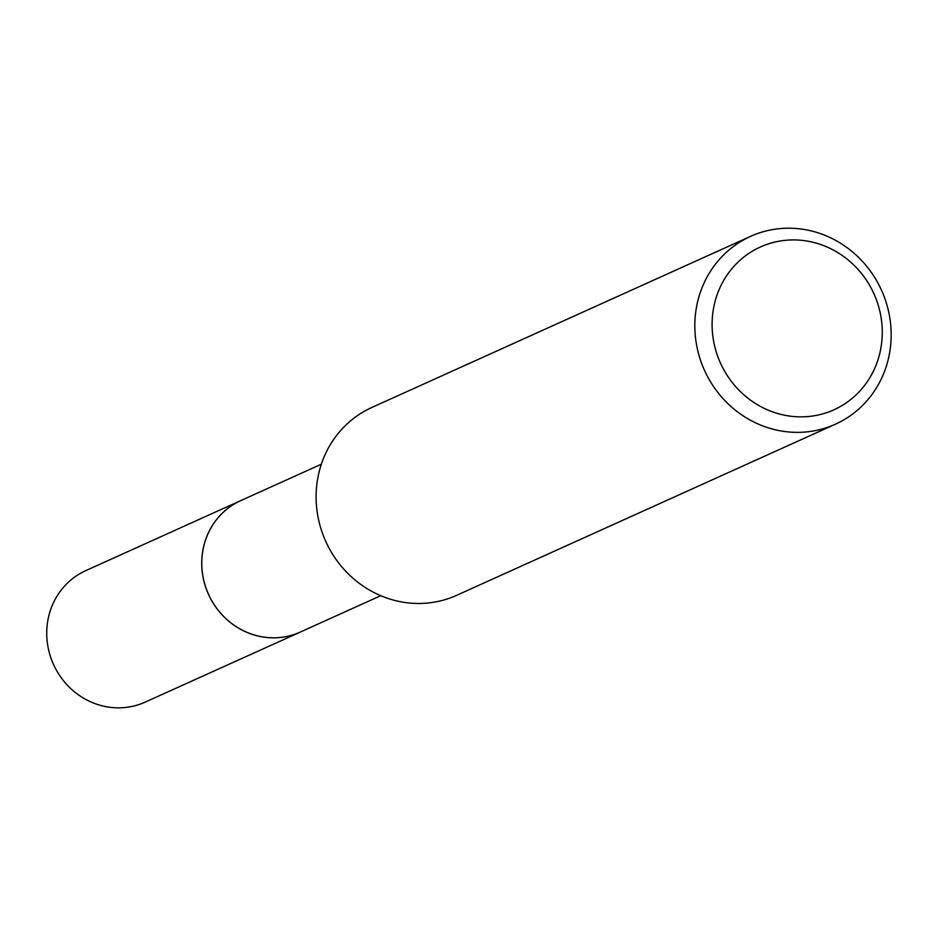 <?xml version="1.0" encoding="UTF-8"?>
<svg xmlns="http://www.w3.org/2000/svg" width="936" height="936" viewBox="0 0 936 936"><rect width="100%" height="100%" fill="white"/><g stroke="black" fill="none" stroke-linecap="round" stroke-linejoin="round"><path stroke-width="1.4" d="M380.753 595.694L300.199 632.092A72.142 68 -114.3 0 1 267.392 637.521A72.142 68 -114.3 0 1 203.159 577.489A72.142 68 -114.3 0 1 240.798 500.608A72.177 68.035 -114.3 0 1 242.693 499.742M301.544 631.484A72.154 68.024 -114.3 0 1 267.38 637.533A72.154 68.024 -114.3 0 1 202.983 576.728A72.154 68.024 -114.3 0 1 242.143 500M835.427 424.195L456.709 595.308A103.054 97.145 -114.3 0 1 409.828 603.065A103.054 97.145 -114.3 0 1 318.076 517.304A103.054 97.145 -114.3 0 1 371.838 407.464L750.567 236.363A103.054 97.145 -114.3 0 1 797.437 228.606A103.054 97.145 -114.3 0 1 889.2 314.367A103.054 97.145 -114.3 0 1 835.427 424.195A103.054 97.145 -114.3 0 1 788.557 431.952A103.054 97.145 -114.3 0 1 696.793 346.191A103.054 97.145 -114.3 0 1 750.567 236.363M801.029 240.271A89.318 84.193 -114.3 0 1 882.18 336.305A89.318 84.193 -114.3 0 1 793.33 416.508A89.318 84.193 -114.3 0 1 712.179 320.475A89.318 84.193 -114.3 0 1 801.029 240.271M302.106 631.227A72.177 68.035 -114.3 0 1 300.199 632.128L145.138 702.14A72.142 68 -114.3 0 1 46.8 630.01A72.142 68 -114.3 0 1 85.738 570.656L321.34 464.209M300.199 632.128A72.177 68.035 -114.3 0 1 201.802 559.962A72.177 68.035 -114.3 0 1 240.763 500.584"/></g></svg>
